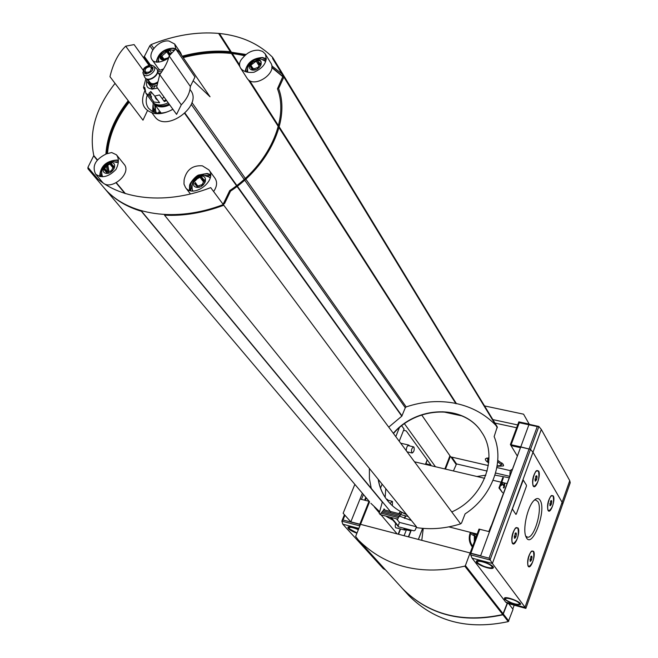 <?xml version="1.0" encoding="UTF-8"?>
<svg xmlns="http://www.w3.org/2000/svg" width="658" height="658" viewBox="0 0 658 658"><rect width="100%" height="100%" fill="white"/><g stroke="black" fill="none" stroke-linecap="round" stroke-linejoin="round"><path stroke-width="0.99" d="M470.38 532.347C468.537 537.282 468.94 541.822 471.597 545.967L472.37 546.987M476.918 476.499L485.859 475.199M494.948 475.134L509.012 477.724M423.267 528.399L421.778 540.333M475.899 537.496L474.369 535.851L471.679 534.477L472.271 532.824M475.964 537.315L472.748 532.947M473.842 533.227L476.631 535.522M160.346 112.074L161.194 113.077L158.52 111.983L160.971 113.094M113.127 167.05L112.674 167.436L110.108 164.303L111.07 163.538L112.148 165.857L113.628 166.268L111.424 170.644L108.011 171.96L106.341 172.116L106.399 170.907L104.137 169.525L105 168.711L107.32 172.018M204.342 180.489L203.741 179.675L204.399 180.021L202.236 184.561L197.244 186.23L196.874 184.849L194.595 183.722L195.294 182.513L197.564 185.77M202.055 177.463L203.717 179.692L202.68 179.502L201.578 177.167L200.55 177.956L202.927 181.147L203.552 180.67M259.334 64.254L258.446 64.797L256.299 61.358L257.319 60.552L258.331 62.633L260.165 63.094L258.133 67.355L253.248 69.065L252.886 67.996L250.517 66.779L251.224 65.742L252.392 67.593M170.216 53.972L169.706 53.232L170.299 53.471L168.925 56.909M169.706 53.232L168.703 53.117L167.716 51.036L159.927 57.657M163.875 60.289L161.12 57.098L161.827 56.062L164.048 59.236L163.307 58.175L163.579 59.253L166.219 58.825L168.234 57.591L166.219 58.825M170.208 54.556L170.299 53.471M161.934 57.534L163.299 58.175M166.425 58.332L163.579 59.253L163.25 58.784M106.325 153.898L111.679 152.541L116.45 154.803C119.131 158.594 118.966 163.48 115.956 169.451C108.554 177.084 101.776 178.639 95.616 174.099C91.84 166.03 95.41 159.294 106.325 153.898M184.108 179.848C186.42 169.789 192.498 165.117 202.351 165.824L208.841 169.854C217.724 180.16 193.567 198.741 185.63 187.711L183.993 184.133L184.108 179.848M143.131 70.184L125.694 46.175C118.333 53.356 113.094 63.53 109.968 76.682L142.983 120.175L147.458 110.659M193.148 80.745L210.034 96.784L179.289 51.867L175.744 48.963L194.982 77.027L190.351 86.437C189.973 92.852 186.954 98.98 181.287 104.819L176.583 114.369L156.694 86.938L159.73 74.658L181.287 104.819M254.046 72.232C247.844 73.013 243.378 71.664 240.622 68.185C238.607 64.681 239.43 61.145 243.082 57.567C247.433 52.418 252.631 49.967 258.676 50.205L262.526 51.365L265.19 53.833C267.864 61.408 264.146 67.535 254.046 72.232M168.604 58.101C162.024 62.14 156.917 63.143 153.281 61.095L152.343 60.084C146.685 53.462 158.907 39.472 168.958 41.01L174.65 44.012L175.867 49.062M125.694 46.175L134.1 44.588L148.864 65.134M163.579 68.934L161.325 69.732M175.744 48.963L169.139 55.93L190.351 86.437M390.786 511.949L141.709 211.366C126.566 206.892 114.352 199.44 105.058 189.019L369.105 501.215M284.009 76.238L497.267 426.853L494.15 436.583C504.768 461.784 492.118 496.486 465.099 513.882L461.562 522.995L460.633 523.858C445.548 528.604 430.735 529.838 416.193 527.56M392.801 520.1L386.74 516.711M379.641 511.677L370.865 503.296M460.633 523.858L223.794 205.238C203.248 212.888 183.492 216.194 164.516 215.166L399.982 506.224M398.074 526.244L399.439 522.403L416.489 526.787L399.916 506.306M399.439 522.403L396.568 518.932M393.476 433.507C417.213 405.698 464.556 404.456 481.779 432.429L482.125 432.964M387.792 500.944C382.767 494.701 379.625 487.553 378.366 479.501M369.212 501.338L360.025 499.019L350.837 521.852L343.139 513.256L354.851 484.362M517.122 455.698L510.386 444.569L518.825 421.852L529.164 424.073L523.562 414.178L484.543 405.92M399.052 513.783L400.434 511.751L406.718 514.712M393.32 433.301C417.073 405.493 464.425 404.242 481.648 432.224C498.961 456.578 484.017 497.917 451.766 511.932M406.364 514.268C399.135 511.398 393.106 507.137 388.261 501.495C382.874 495.096 379.526 487.701 378.202 479.312M371.268 488.491L369.418 478.629L369.393 468.414M388.738 427.132L401.808 416.169L237.036 186.436M455.764 403.42C439.421 400.154 422.888 401.314 406.175 406.915L405.295 407.73L401.808 416.169M279.025 127.677L455.994 403.773L456.389 403.56C471.934 406.989 485.061 414.211 495.778 425.216M411.398 520.494L399.809 516.234M406.562 514.523L400.434 511.751M398.806 513.734L400.278 511.562M514.194 605.187L512.788 609.037M453.411 470.964L456.52 463.931L487.142 471.062M495.581 473.028L509.539 476.277M529.164 424.073L520.766 446.872L510.386 444.569M525.693 608.346L507.631 603.386L505.763 602.21L472.107 558.165L470.643 554.875L470.815 553.394L479.764 529.271L489.503 531.73L480.644 555.755L470.133 553.008L479.016 529.081L489.503 531.73L520.766 446.872L530.513 449.373L511.126 444.734L511.743 445.754L520.462 447.695M498.945 487.965L502.556 492.694L499.554 488.113L503.362 477.807L502.761 477.659L498.945 487.965L499.554 488.113M516.629 427.758L494.972 423.069M461.875 415.897L442.793 411.768M510.493 470.676L496.864 467.534M488.326 465.56L450.681 456.866L421.696 414.976M497.769 460.361L503.238 464.334L503.403 465.938L497.078 466.292M488.68 462.903C485.974 461.143 484.921 459.728 485.522 458.659L488.984 457.869M489.141 531.639L519.261 450.944M365.313 500.36L366.3 497.9M395.795 436.632L399.34 427.758M401.717 425.8L404.07 429.049L399.217 441.23M380.538 488.08L382.109 484.132M396.749 527.996C395.285 528.218 394.899 526.704 395.598 523.447M385.152 497.333L385.777 488.664M425.742 464.449L427.198 459.852L425.438 464.375M398.518 534.255L400.574 528.991M404.703 518.414L405.682 515.888M404.102 535.711L406.389 529.822M410.14 520.174L410.46 519.335M408.404 536.838L410.946 530.29M408.667 536.903L411.209 530.34L408.667 536.903M418.356 539.437L422.625 528.349M445.433 469.08L450.327 456.356M444.857 468.948L449.932 455.78M526.795 536.994L527.568 537.183C534.378 538.515 542.94 508.511 537.8 501.478L535.538 499.924L534.271 500.179M350.837 521.852L360.461 524.36M492.858 419.598L517.673 424.945M435.44 466.728L404.464 423.752M425.685 463.742L430.908 464.967L406.216 430.916L403.568 430.316M397.103 533.885L381.081 514.926M379.321 512.853L374.402 507.03M360.551 524.336L369.574 501.783M503.016 464.013L501.478 464.129M487.965 459.062L486.879 457.96M488.943 459.457L487.594 460.024L487.734 461.258L488.746 462.335M497.144 465.922L500.977 465.477L500.853 464.268L497.662 461.76M501.832 484.675L501.56 485.415L500.96 485.275L501.231 484.535L501.832 484.675M503.362 487.825L503.962 487.965L504.505 486.501L503.905 486.361L503.362 487.825M503.905 486.361L504.069 483.359L504.67 483.498L504.505 486.501M503.304 485.431L503.905 485.571L501.774 483.062L503.304 485.431M501.815 481.977L502.646 482.47L502.375 483.211M502.046 482.33L501.774 483.062M501.906 481.738L502.646 482.47M418.422 539.453L422.691 528.358M445.491 469.096L450.368 456.413M471.046 532.511C469.17 537.561 469.713 542.118 472.666 546.189M413.948 447.119C414.581 449.833 414.005 451.799 412.221 453.025C410.905 450.862 411.316 448.789 413.454 446.815L413.948 447.119M410.526 530.2L409.671 530.669L409.013 529.879M390.161 503.584L392.028 501.264L392.481 501.528L392.357 505.689M509.876 475.38L510.073 471.761L510.962 469.927L511.858 469.499M488.82 531.557L491.049 526.079M400.056 515.592L401.421 513.273L400.245 513.98L384.486 509.975L384.033 508.864L385.16 510.205M383.195 510.995L384.033 508.864M399.151 516.744L400.179 515.28L382.783 510.855L382.273 512.146M398.238 517.904L399.266 516.44L381.862 511.998L381.352 513.289M398.361 517.591L380.941 513.141L380.34 514.663L397.761 519.129L398.361 517.591M382.306 502.038L379.197 513.322L380.34 514.663M382.356 502.095L141.791 211.769L382.265 501.766M416.489 526.787L415.182 530.159L414.038 530.85L398.575 526.844L390.852 517.764M278.285 126.517L248.148 79.495M239.808 66.499L231.443 53.446M284.182 76.41L284.314 77.751L497.349 427.79M271.82 67.165L282.874 76.476L277.454 88.797C289.397 119.114 268.513 165.216 229.708 190.606L223.662 203.174L222.725 203.799M182.735 56.901C204.975 51.044 225.776 50.51 245.154 55.288M258.907 60.018L260.461 60.717M183.22 57.608C205.057 51.859 225.538 51.25 244.653 55.774M258.175 60.232L261.004 61.49M271.795 67.577L282.924 76.789M108.619 171.664L107.386 165.38M106.925 153.602C108.159 135.647 115.421 118.243 128.721 101.39M108.957 171.516L107.805 165.068M107.525 153.339C108.957 135.688 116.195 118.596 129.239 102.072M150.427 64.928L144.365 56.481L149.843 45.723L151.126 44.58C174.329 35.261 196.832 31.535 218.653 33.402L219.427 33.476C241.141 35.754 258.841 43.683 272.544 57.271L283.861 75.843L283.869 77.027L278.605 88.567C290.449 119.156 269.5 165.438 230.539 191.116L224.666 203.338L223.301 204.572C175.702 222.889 127.652 215.289 104.515 188.369L102.442 185.918M107.493 171.705L106.415 166.186M105.897 154.038C107.122 135.696 114.566 117.922 128.22 100.732M182.241 56.177C198.848 51.711 214.878 50.222 230.325 51.694M218.859 33.805L230.588 52.105L246.067 54.491M271.746 65.775L282.011 73.967M272.544 57.271L272.667 58.62L283.869 77.027M144.365 56.481L143.271 57.353M97.433 159.927L93.798 155.543C88.822 131.855 95.912 107.797 115.051 83.385M93.798 155.543L87.933 167.338L87.95 168.736L90.574 171.886C113.818 198.93 162.411 206.373 210.708 187.629L223.301 204.572M159.73 74.658C164.821 67.659 167.954 61.416 169.139 55.93M144.9 90.516C139.866 102.796 143.082 110.462 154.556 113.513C160.453 114.295 166.548 112.855 172.848 109.212M171.442 53.109L170.488 51.003L168.226 50.033L164.253 50.888L162.016 52.508C158.545 57.517 159.557 60.067 165.059 60.141M169.205 50.247C165.183 51.143 162.074 53.339 159.861 56.835M158.586 61.498L158.652 62.091M174.386 50.123L172.881 50.107M169.953 50.592L168.086 51.217M158.512 60.199L157.871 62.156M158.29 68.432L159.524 69.789M181.731 55.428L180.588 52.714L174.65 44.012M202.105 176.064C195.039 174.938 189.586 186.288 196.717 187.341C203.816 188.492 209.252 177.06 202.105 176.064M201.578 176.007L196.898 178.343L193.345 182.167M191.725 187.448L192.72 190.943M210.182 177.874L207.624 176.105M210.511 175.785L205.173 175.382M202.245 176.089L197.219 178.762L193.238 182.834M191.782 185.334L190.631 190.68M213.611 191.536C217.074 186.477 217.502 182.011 214.903 178.137L208.841 169.854M257.813 59.516C250.83 58.71 245.705 69.386 252.754 70.11C259.778 70.932 264.886 60.191 257.813 59.516M258.61 59.664L253.355 61.72L249.275 65.66M247.572 70.538L247.753 72.224M265.7 61.605L264.072 60.355M266.145 60.051L262.254 59.516M259.326 59.919L257.253 60.552M256.71 60.766L249.201 66.425M247.638 68.868L246.544 71.969M246.906 77.989L247.071 78.244C253.56 89.2 278.128 73.071 270.652 62.74L265.19 53.833M111.605 162.477C105 161.416 99.473 172.355 106.135 173.342C112.781 174.419 118.3 163.406 111.605 162.477M111.589 162.468L106.571 165.109L102.977 169.468M101.875 174.419L102.59 176.763C101.2 173.029 101.472 169.83 103.396 167.14C107.583 162.896 110.873 161.078 113.258 161.695L117.132 162.526M118.325 161.852L115.216 161.917M112.337 162.641L107.032 165.668L103.002 170.233M101.743 172.807L101.003 176.698M102.122 181.822L102.344 182.077C110.207 192.046 132.702 173.284 123.951 164.081L116.45 154.794M166.762 51.818L169.098 55.173L169.789 54.688M197.836 187.349L194.587 183.73M107.312 173.391L104.301 169.92M152.944 105.362L152.631 111.589M154.572 116.359L154.877 116.762C166.112 133.015 203.149 105.543 190.549 90.294L189.989 89.504M155.576 105.609L155.272 108.545M155.28 108.883L156.127 112.773M163.916 96.907L162.271 98.749M159.195 104.976L159.072 105.634M147.26 95.097C145.484 100.329 145.936 104.754 148.609 108.373L152.179 111.358L156.991 112.921C162.107 113.604 167.412 112.395 172.906 109.294M154.466 112.337L154.276 109.631L155.559 109.072L154.285 103.865M153.092 106.374L153.824 112.107M155.255 105.181L154.951 107.838M154.984 108.874L155.995 112.74M156.201 98.116L156.604 99.49M154.811 96.216L155.872 98.716L157.797 100.287M163.743 100.756L166.137 99.958M155.156 86.083L152.714 89.208M151.282 92.03L150.468 95.18M151.842 101.365L152.056 101.645C155.798 105.65 161.177 106.028 168.185 102.788M151.175 84.561L149.358 82.061M148.264 80.564L147.326 79.281M166.589 100.584L164.352 101.595L159.507 94.941L154.72 96.093L150.805 91.511L149.144 92.992L148.733 94.801L153.914 102.023L159.59 102.73L154.72 96.093M152.056 101.645L145.912 93.272L144.76 87.424L143.518 87.53L144.826 89.99M150.435 99.457L149.901 98.675M143.518 87.53L145.87 78.598M157.476 70.176L161.629 69.97M149.399 81.641L149.605 83.788M150.008 84.553L152.969 86.19L156.958 85.515M159.762 74.609L159.261 74.494M148.305 80.144L149.004 83.179C151.036 85.236 153.84 85.227 157.435 83.163M160.256 73.943L158.183 72.98M149.901 82.34L149.983 82.447C151.94 84.314 154.515 84.134 157.714 81.913M153.092 68.564L152.056 68.629M146.092 72.948L145.706 73.918M153.051 67.577L151.472 67.815M145.508 72.133L144.793 73.564M144.999 77.685L145.155 77.899C148.79 83.245 161.111 74.099 156.949 69.156L156.884 69.065M152.969 67.264L151.25 67.511M145.286 71.829L144.521 73.392M144.349 76.443L144.933 77.595C148.568 82.941 160.897 73.795 156.727 68.851L156.045 68.152M149.777 66.729C146.166 67.338 144.686 69.057 145.328 71.887C149.251 73.005 151.225 71.541 151.241 67.503L149.777 66.729M155.609 83.179L157.649 82.176M151.175 98.305L151.546 96.644L149.012 93.197M151.677 89.167L152.212 88.698L146.471 80.835M152.212 88.698L152.023 85.984M358.849 528.399L342.802 524.187L383.252 568.611L385.506 569.894M361.448 499.381L363.413 494.487M359.745 526.153L359.77 524.377L369.006 501.289L360.025 499.019L362.352 493.237M365.782 497.284L364.614 500.179M405.369 515.806L404.399 518.298M400.261 528.909L398.205 534.173M342.802 524.187L341.839 521.161L343.015 520.001L344.932 515.263M356.907 533.251C350.665 530.858 347.695 528.81 347.983 527.132C349.694 526.31 353.19 527.05 358.47 529.345M406.257 450.705C406.381 447.539 407.22 445.663 408.774 445.063L409.646 445.943M408.215 452.095L407.606 452.515M405.739 529.657L404.818 530.085L403.922 528.58M386.723 499.57L387.348 499.397L388.204 500.302M533.523 551.264L531.253 551.404C528.119 556.043 527.042 560.846 527.996 565.822C530.2 571.185 536.336 554.982 533.523 551.264M532.519 551.05L531.532 551.149M527.946 565.716L528.909 566.308M517.978 527.913L515.403 528.127C512.22 532.898 511.143 537.8 512.179 542.85C514.531 548.616 520.988 531.919 517.978 527.913M516.9 527.667L515.773 527.782M512.138 542.76L513.174 543.426M553.255 495.869L550.96 495.935C547.933 500.615 546.938 505.385 547.974 510.23C550.187 515.189 555.854 499.726 553.255 495.869M552.21 495.573L551.248 495.663M547.9 510.073L548.83 510.624M538.589 470.964L536.007 471.079C532.922 475.915 531.944 480.784 533.062 485.703C535.423 491 541.361 475.109 538.589 470.964M537.471 470.61L536.369 470.733M532.996 485.555L533.992 486.163M529.081 424.303L538.828 426.45L541.312 429.435L532.988 452.252L530.513 449.373L532.988 452.252L562.105 502.293L532.988 452.252L512.557 508.231L512.492 509.292L515.946 514.408M541.312 429.435L569.746 480.669L570.239 482.733L562.598 504.415L562.105 502.293L562.59 504.439L525.874 608.387L492.39 563.487L512.557 508.231L512.574 509.308L515.888 514.359L516.357 513.939L526.4 486.303L526.466 485.259L523.25 480.036L512.631 508.247M470.815 553.394L489.075 558.165L492.39 563.487L472.107 558.165M504.579 599.191L504.39 598.147C505.714 595.794 522.542 602.432 520.437 604.48C515.592 605.113 510.312 603.353 504.579 599.191M476.54 562.409L476.326 561.151C477.947 558.56 495.622 565.707 493.179 567.969C491.987 570.042 478.637 565.576 476.54 562.409M523.126 479.97L522.781 480.439M540.078 500.245C538.524 497.867 536.459 497.974 533.885 500.574C527.297 506.915 522.337 530.134 526.096 537.018C531.861 550.524 547.028 510.263 540.078 500.245M525.742 536.155L527.568 537.183M536.402 475.742L537.068 476.861L536.632 479.55L535.522 481.13M536.854 475.973L536.031 475.989L535.044 480.875C536.5 480.743 537.109 479.114 536.854 475.973M538.532 471.334L537.512 470.618C533.992 470.174 530.702 486.55 534.37 486.254C538.236 483.021 539.626 478.045 538.532 471.334M551.174 500.549L551.791 501.593L551.363 504.192L550.318 505.747M551.601 500.746L550.869 500.746L549.866 505.517C551.248 505.336 551.823 503.74 551.601 500.746M553.205 496.231L552.301 495.589C549.027 495.096 545.721 510.929 549.15 510.698C552.843 507.548 554.192 502.728 553.205 496.231M515.716 532.881L516.423 533.934L515.979 536.648L514.836 538.318M516.193 533.062L515.37 533.112L514.293 538.03C515.823 537.931 516.448 536.278 516.193 533.062M517.92 528.3L516.991 527.683C513.405 527.066 509.769 543.648 513.52 543.516C517.616 540.193 519.08 535.119 517.92 528.3M531.368 556.109L532.034 557.096L531.598 559.711L530.513 561.356M531.82 556.273L531.096 556.298L530.011 561.11C531.45 560.945 532.051 559.333 531.82 556.273M533.474 551.634L532.651 551.083C529.32 550.433 525.701 566.464 529.197 566.39C533.095 563.141 534.526 558.223 533.474 551.634M514.169 536.188L515.979 536.648M515.017 533.58L516.423 533.934M534.88 479.147L536.632 479.55M535.645 476.532L537.068 476.861M549.726 503.798L551.363 504.192M550.483 501.281L551.791 501.593M529.904 559.275L531.598 559.711M530.735 556.758L532.034 557.096M538.507 426.326L537.265 426.573L519.294 422.716L511.126 444.734M507.17 603.279L502.753 614.547C462.097 623.307 428.712 614.687 402.597 588.696L400.261 586.122M465.395 565.584L464.787 566.143C421.21 575.923 385.728 567.204 358.339 540.004L355.641 536.418L360.477 524.319L470.092 552.95L465.395 565.584L503.321 614.029M470.7 553.756L470.092 552.95M406.751 593.269L409.07 595.819C434.996 621.621 468.068 630.216 508.289 621.604L513.034 609.357L508.708 603.682M507.433 603.353L502.951 614.802C462.319 623.554 428.942 614.934 402.828 588.959L400.492 586.385M105.642 189.668L105.099 189.019M450.944 456.923L455.986 464.219M451.824 457.129L456.52 463.931M391.609 517.936L398.131 525.758M111.918 195.73L111.367 195.081M139.109 210.568L138.567 209.927M124.905 193.46L116.112 182.875M139.595 210.725L139.06 210.083M125.398 193.617L116.367 182.743M236.518 185.712L184.733 113.513M402.013 415.922L237.349 186.198M236.831 185.474L185.038 113.225M405.295 407.73L244.686 180.127M244.167 179.387L191.256 104.408M406.175 406.915L245.821 179.108M245.302 178.367L191.939 102.558M456.389 403.56L279.239 126.895M278.49 125.719L249.555 80.531M239.52 64.862L232.274 53.537M391.025 517.805L398.575 526.844M231.147 51.785L219.427 33.476M161.991 60.01L160.133 57.369M153.816 48.396L151.126 44.58M152.796 49.918L149.843 45.723M149.909 64.961L144.069 56.81M104.778 168.769L104.383 168.292M97.244 160.149L93.74 155.93M97.466 178.622L87.933 167.338M91.158 172.536L87.95 168.736M175.546 49.128L172.84 48.396C163.497 49.136 158.093 53.726 156.637 62.156M175.883 48.881L173.408 48.281C163.998 48.906 158.298 53.528 156.316 62.132M210.535 175.151L206.875 173.778C195.467 174.748 189.849 180.333 190.014 190.524M210.519 174.559L207.467 173.597C196.084 174.345 190.08 179.93 189.446 190.343M266.284 59.204L262.213 57.781C252.549 58.447 246.989 63.069 245.524 71.656M266.334 58.727L262.756 57.665C253.075 58.192 247.202 62.814 245.154 71.525M118.366 160.774L116.598 160.322C105.773 161.325 100.287 166.745 100.156 176.574M118.358 160.387L117.214 160.149C106.382 160.955 100.534 166.4 99.687 176.467M169.361 53.397L168.382 51.99M165.536 59.903L165.026 59.187M167.675 58.702L167.354 58.241M260.601 65.858L259.671 64.361M259.268 67.568L258.627 66.548M260.042 63.736L259.491 62.839M258.948 63.02L258.035 61.539M253.215 70.143L251.405 67.272M253.157 69.049L252.853 68.572M255.288 69.88L254.58 68.761M257.673 68.835L257.081 67.889M204.934 182.735L203.89 181.337M203.544 184.676L202.779 183.656M203.47 179.79L202.294 178.219M197.836 187.341L195.434 184.166M197.334 186.239L196.874 185.638M199.538 187.119L198.626 185.901M201.907 186.025L201.175 185.046M114.105 168.736L113.127 167.543M112.732 170.661L112.008 169.78M113.587 166.606L113.053 165.948M112.937 166.013L111.745 164.549M106.316 171.796L105.074 170.299M106.859 172.281L106.382 171.705M108.94 173.079L108.011 171.96M111.169 171.993L110.445 171.129M153.52 111.227L153.034 102.697L153.347 107.509L154.276 109.631M160.544 112.345L154.153 103.684C157.756 107.542 162.929 107.928 169.682 104.852M156.209 104.457C159.754 106.514 164.039 106.357 169.057 103.989M145.912 93.272L149.021 95.385M143.872 87.333L143.929 88.772M161.753 71.796L157.681 71.582M147.137 79.223C144.859 87.432 148.33 90.385 157.533 88.098M142.852 72.536L143.271 73.902C146.183 79.511 158.372 70.472 153.742 66.129L151.398 65.068M150.452 65.405C143.543 67.634 142.095 70.496 146.109 73.984C153.034 71.738 154.482 68.884 150.452 65.405M475.043 536.336L474.722 540.654M476.063 533.786L475.775 534.354M474.369 535.851L474.311 541.773M359.77 524.377L343.015 520.001M341.954 520.873L344.447 514.712M384.7 569.005L383.252 568.611M359.63 525.816L341.839 521.161M358.347 529.649C351.553 526.877 348.592 526.63 349.472 528.892L357.023 532.955M489.075 558.165L537.265 426.573M505.763 602.21L524.92 607.457L569.746 480.669M470.643 554.875L490.054 559.958L538.877 426.499M491.781 566.431C489.215 562.919 474.944 559.168 477.724 562.722C480.315 566.209 494.429 569.943 491.781 566.431M519.113 603.164C516.826 600.03 503.222 596.321 505.714 599.496C508.017 602.605 521.481 606.298 519.113 603.164M529.057 424.352L538.219 426.318M502.753 614.547L464.787 566.143M508.848 621.094L503.518 614.284M508.289 621.604L502.951 614.802M506.866 483.548L502.613 482.553M501.083 482.191L493.064 480.299M484.65 478.317L414.507 461.801M477.165 534.074L448.896 526.877M408.19 516.522L400.878 514.663M503.403 465.938L503.584 465.445M501.116 465.107L501.931 462.911M487.594 460.024L488.417 457.845M413.454 446.815L407.853 445.532M412.031 452.984L407.096 451.832M409.531 530.636L404.045 529.213M392.028 501.264L387.069 500.022M497.267 426.853L284.305 76.567M283.861 75.843L272.667 57.427M104.515 188.369L90.574 171.886M158.685 62.082C158.545 57.04 158.159 57.682 162.016 52.508M173.918 50.559L169.254 49.523L164.253 50.888M156.259 62.123C158.043 53.495 163.653 48.832 173.095 48.141L175.883 48.832M158.455 68.654L152.343 60.084M192.366 190.327C190.968 181.411 194.743 176.377 203.684 175.242L209.466 177.175M189.422 190.335L189.594 185.581C189.364 183.623 195.73 175.628 198.798 174.995L207.188 173.473L210.519 174.534M190.425 193.954L185.63 187.711M247.795 72.232C247.268 68.868 247.803 66.17 249.415 64.155C252.359 60.651 255.485 58.932 258.8 58.981C259.869 58.521 262.106 59.327 265.511 61.4M245.113 71.508C246.989 62.765 252.771 58.101 262.46 57.517L266.334 58.685M247.071 78.244L240.622 68.185M99.654 176.459C100.304 166.375 106.053 160.897 116.918 160.026L118.35 160.338M102.344 182.077L95.616 174.099M170.718 53.948L170.225 53.232M169.813 54.721L168.703 53.117M169.567 53.323L168.185 51.324M163.357 60.289L161.12 57.098M164.031 60.281L163.2 59.097M261.16 64.591L260.091 62.872M259.523 64.558L258.323 62.642M259.153 62.987L257.854 60.898M252.614 70.093L250.517 66.779M253.56 69.065L252.886 67.996M253.618 70.143L252.82 68.876M205.477 181.304L204.293 179.716M203.972 181.23L202.68 179.502M197.885 186.189L196.874 184.849M197.877 187.398L196.849 186.041M114.64 167.321L113.521 165.956M113.308 167.28L112.148 165.857M113.209 165.882L111.482 163.776M107.46 172.19L106.399 170.907M107.386 173.383L106.341 172.116M154.877 116.762L152.031 112.946M156.991 112.921L154.556 113.513M150.098 84.676L149.004 83.179M159.623 74.996L157.624 72.199M149.983 82.447L147.737 79.371M156.431 68.498L153.742 66.129L150.912 64.945C146.561 65.915 144.02 67.519 143.288 69.764L143.271 73.902L144.678 77.208M152.812 69.69L151.241 67.503M146.866 74L145.328 71.887M341.913 520.93L344.438 514.704M408.774 445.063L400.681 443.196M404.645 530.044L396.272 527.872M387.348 499.397L386.427 499.167M357.006 532.996L349.011 528.621L348.205 526.976M537.076 470.519L537.512 470.618M551.873 495.49L552.301 495.589M516.546 527.576L516.991 527.683M532.215 550.976L532.651 551.083M476.556 560.961C475.372 561.784 478.193 563.75 485.02 566.834C490.309 568.306 493.048 568.446 493.261 567.245M504.637 597.949C503.436 598.607 506.134 600.409 512.746 603.37C517.895 604.76 520.47 604.916 520.47 603.838M402.597 588.696L358.339 540.004M409.07 595.819L402.828 588.959"/></g></svg>
